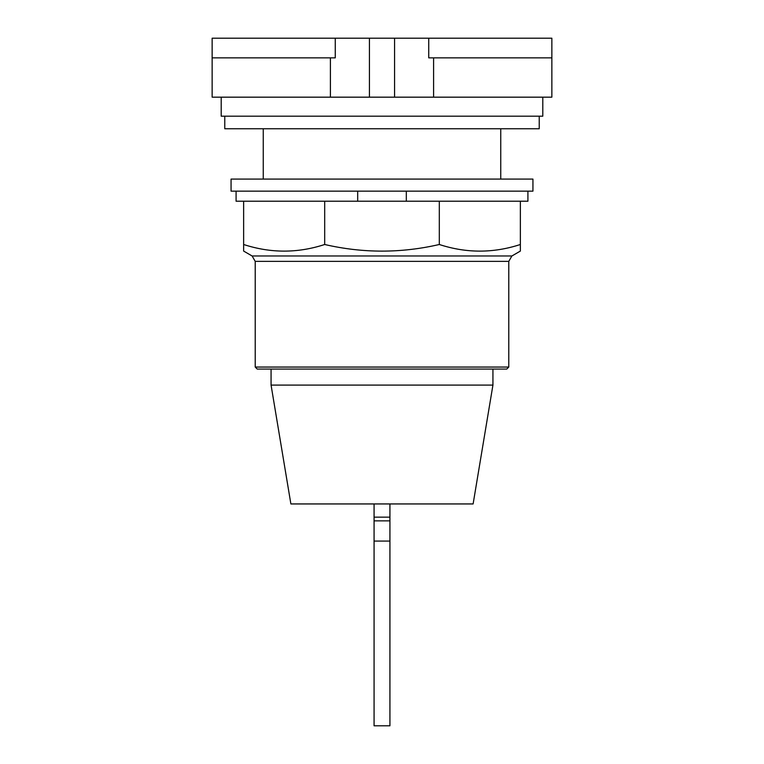 <?xml version="1.0" encoding="UTF-8"?>
<svg xmlns="http://www.w3.org/2000/svg" width="764" height="764" viewBox="0 0 764 764"><rect width="100%" height="100%" fill="white"/><g stroke="black" fill="none" stroke-linecap="round" stroke-linejoin="round"><path stroke-width="1.15" d="M428.738 57.854L551.856 57.854L551.856 38.2L428.738 38.2L428.738 57.854M428.738 38.2L335.262 38.2L335.262 57.854L212.144 57.854L212.144 97.171L551.856 97.171L551.856 57.854M335.262 38.2L212.144 38.2L212.144 57.854M394.577 38.2L394.577 97.171M369.423 38.2L369.423 97.171M500.745 179.082L500.745 128.763M263.255 128.763L263.255 179.082M221.197 97.171L221.197 116.185L542.803 116.185L542.803 97.171M224.769 116.185L224.769 128.763L539.231 128.763L539.231 116.185M389.926 520.857L374.073 520.857L374.073 541.074L389.926 541.074L389.926 503.944M374.073 503.944L374.073 517.161L389.926 517.161M374.073 517.161L374.073 520.857M389.926 541.074L389.926 725.8L374.073 725.8L374.073 541.074M492.933 385.094L473.117 503.944L290.883 503.944L271.067 385.094L492.933 385.094L492.933 369.069M271.067 369.069L271.067 385.094M255.224 367.054L257.239 369.069L506.761 369.069L508.776 367.054L508.776 261.374L511.899 255.969L520.36 251.079L520.36 244.499C493.343 253.323 466.327 253.323 439.31 244.499C401.1 253.323 362.9 253.323 324.69 244.499C297.673 253.323 270.657 253.323 243.64 244.499L243.64 251.079L252.101 255.969L255.224 261.374L255.224 367.054L508.776 367.054M406.314 191.153L406.314 201.218L324.69 201.218L324.69 244.499M324.69 201.218L243.64 201.218L243.64 244.499M439.31 244.499L439.31 201.218L520.36 201.218L520.36 244.499M439.31 201.218L406.314 201.218M236.086 191.153L236.086 201.218L243.64 201.218M520.36 201.218L527.914 201.218L527.914 191.153M357.686 201.218L357.686 191.153M231.062 191.153L532.938 191.153L532.938 179.082L231.062 179.082L231.062 191.153M433.589 97.171L433.589 57.854M330.411 97.171L330.411 57.854M255.224 261.374L508.776 261.374M511.899 255.969L252.101 255.969"/></g></svg>
